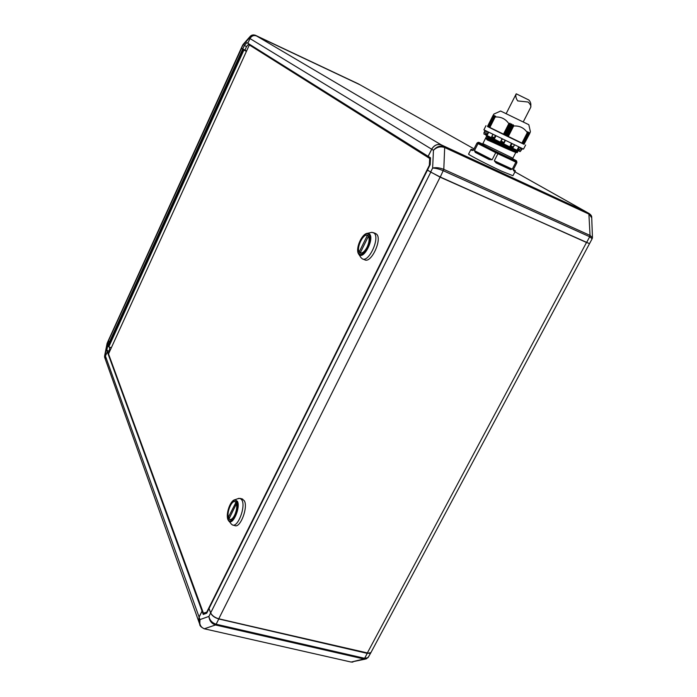 <?xml version="1.0" encoding="UTF-8"?>
<svg xmlns="http://www.w3.org/2000/svg" width="697" height="697" viewBox="0 0 697 697"><rect width="100%" height="100%" fill="white"/><g stroke="black" fill="none" stroke-linecap="round" stroke-linejoin="round"><path stroke-width="1.05" d="M359.783 84.668L255.39 35.277C252.628 34.345 250.58 35.294 249.247 38.117L242.661 45.61L241.493 48.18L246.163 51.003M255.372 35.268L359.295 84.398M256.531 35.948C253.717 34.972 251.53 35.835 249.97 38.553L249.247 38.117L251.408 35.434M359.826 84.686L256.566 35.974C253.752 34.989 251.565 35.861 249.996 38.57L247.836 43.24L249.97 38.553M249.674 45.096L249.927 44.547M108.854 352.299L107.321 351.802L105.413 355.984L105.352 359.312M247.862 43.258L428.106 156.302L431.722 149.236L428.219 156.285M431.722 149.236C434.257 145.098 437.559 143.695 441.619 145.046L444.372 146.666C440.243 145.325 436.601 146.536 433.456 150.299L431.722 149.236M589.488 213.718L441.619 145.046M585.576 211.531L586.238 211.897M592.223 238.609L592.45 237.686L590.037 235.403L589.688 236.745L592.128 238.775L589.575 243.558L586.604 242.521L589.688 236.745L443.397 170.782C439.223 169.04 435.634 168.134 432.628 168.064L433.456 150.299C436.784 147.05 440.521 146.135 444.677 147.529L443.797 169.354C439.598 167.707 435.878 167.28 432.628 168.064L430.641 172.054L440.269 177.021L586.604 242.521M428.185 156.355L430.511 157.81L430.18 164.649L427.514 170.007L430.641 172.054M108.453 340.31L105.029 354.921L105.413 355.984M108.497 340.206L109.168 342.602L109.969 342.95L109.124 342.706L108.427 340.85M198.854 621.785L199.098 617.185L199.961 619.598L208.917 616.409L210.607 613.029L209.109 608.699M202.775 611.365L202.069 611.208L199.098 617.185M369.445 653.403L218.745 618.849C215.164 617.838 212.585 616.087 211.008 613.595L210.843 613.247M210.607 613.029C212.001 615.791 214.728 617.769 218.788 618.962L216.14 624.224C212.176 622.909 209.762 620.304 208.917 616.409C209.37 620.757 211.557 623.615 215.486 624.974L204.404 628.755C200.658 627.378 199.176 624.329 199.961 619.598L199.76 624.329L198.61 621.079M370.787 652.845L367.999 657.689L364.618 658.299L367.241 653.377L218.788 618.962M367.241 653.377L370.935 652.601M245.919 51.02L242.695 49.121L109.168 342.602L110.004 342.88M242.817 49.034L241.31 48.145M248.881 43.894L246.538 46.542L244.952 50.027L246.233 50.864M244.952 50.027L243.959 49.565M247.836 43.24L246.869 42.63L244.333 45.523L242.748 48.999M246.538 46.542L244.333 45.523M358.363 83.867L255.39 35.277C253.072 34.562 251.26 35.024 249.953 36.662L243.131 44.425M242.783 44.896L241.319 48.049M249.996 38.57L431.643 149.193C434.179 145.054 437.481 143.652 441.541 144.993L586.142 211.844M359.356 84.424L474.047 148.87L359.356 84.424M249.953 44.564L249.709 45.113M591.718 217.394C591.866 216.087 590.934 214.754 588.904 213.395L585.611 211.54M592.441 237.424L591.736 217.908L589.287 214.249L444.677 147.529L444.372 146.666L588.869 213.378L590.037 235.403L443.797 169.354L440.269 177.021M198.819 621.68L199.054 617.08L202.025 611.095L203.254 614.449L206.704 613.203L208.961 608.664M366.387 658.857L363.904 658.979L215.486 624.974L216.14 624.224L364.618 658.299L363.904 658.979L351.227 662.028L365.446 659.083M200.03 625.104L199.76 624.329C199.63 625.697 201.102 627.169 204.204 628.764L204.047 628.659M108.845 352.342L107.338 351.854L105.43 356.028L105.369 359.364M107.338 351.854L202.025 611.095L202.731 611.26M109.124 342.706L107.704 345.834L106.798 350.373L107.321 351.802M109.769 347.254L109.185 351.584M109.011 351.096L106.798 350.373M108.532 346.104L107.704 345.834M104.82 357.831L105.029 354.921L104.646 355.714L107.12 343.29L108.383 340.45M104.567 356.367L104.646 357.308M589.444 243.61L440.173 177.195L427.427 170.19L209.039 608.516L210.921 613.412C212.541 615.974 215.19 617.769 218.858 618.805L367.319 653.228L369.872 653.316L371.057 652.34L589.453 243.784M246.076 51.186L243.375 49.844L246.111 51.108M110.98 347.646L108.749 346.923L243.854 50.158M108.749 346.923L108.488 346.209L243.375 49.844M232.885 525.085L234.898 525.625C240.238 528.37 248.237 507.486 244.377 500.855L242.277 498.982M231.299 524.057L232.51 524.98C237.834 527.716 245.841 506.815 242.007 500.193L240.291 498.416L237.991 498.669M230.167 505.804C227.414 512.678 227.274 517.279 229.749 519.622C231.317 520.006 232.937 518.585 234.619 515.371C237.381 508.462 237.52 503.844 235.055 501.535C233.478 501.143 231.848 502.563 230.167 505.804M229.008 518.838L229.801 519.439C231.334 519.814 232.92 518.429 234.575 515.275C236.51 510.979 237.137 507.137 236.457 503.748L229.008 518.838M362.728 259.005L364.618 259.754C371.161 263.997 382.801 238.609 376.389 234.018L375.326 233.425M360.924 257.541L362.257 258.814C368.774 263.048 380.414 237.625 374.028 233.051L371.919 232.328L370.543 232.632M360.523 241.092C357.979 247.034 357.822 251.007 360.044 253.037C362.301 253.717 364.67 251.765 367.162 247.174C369.715 241.206 369.889 237.224 367.667 235.211C365.385 234.523 363.006 236.483 360.523 241.092M360.236 252.906C362.431 253.447 364.723 251.512 367.101 247.113C369.201 242.451 369.654 238.827 368.46 236.239L360.236 252.906M361.063 253.246L360.323 252.941M206.878 611.896L429.352 165.294L429.674 158.454L249.343 44.939L108.523 353.91L203.428 613.16L207.305 612.001M430.485 158.402L249.343 44.939M429.674 158.454L430.467 158.811M205.493 613.639L203.428 613.16M367.406 235.298C363.329 233.216 356.245 247.627 359.208 251.939L367.406 235.298L368.216 235.63M360.462 252.445L359.208 251.939M235.743 502.258L235.002 501.709C231.77 500.054 226.673 511.964 228.32 517.322L235.987 502.328M229.583 517.662L228.32 517.322M516.808 161.599L515.536 160.223M512.983 159.238C517 161.756 491.176 149.411 483.552 145.203L482.15 144.148M522.48 148.757L520.589 150.857L521.783 148.444M515.161 171.41L512.931 175.74L501.753 171.235C488.118 164.954 468.698 154.934 468.558 154.133L468.619 154.02M516.32 160.65L516.538 161.39L515.702 161.024L515.876 162.174L512.278 169.171L510.404 169.589L496.142 162.959L494.295 160.798L497.893 153.732L495.724 152.678L492.134 159.744L489.268 159.587L489.608 159.099L475.912 152.059L476.426 151.667L492.134 159.744M489.268 159.587L475.258 152.382L474.448 150.657L477.985 143.66L479.005 143.094L476.957 143.094L473.437 150.082L472.758 150.282C470.972 149.184 471.128 149.045 473.237 149.864L473.368 149.907M515.832 152.382L487.133 139.897L486.349 138.79L517.191 152.53C518.193 153.863 493.72 142.493 486.375 139.008M516.747 150.639L516.782 150.735C518.646 152.46 495.009 141.517 487.883 138.172L509.089 147.659L516.904 150.291M482.89 143.573L486.454 136.525L514.003 148.94M500.62 111.032L528.814 124.693L530.408 131.724L529.607 133.737L529.049 132.953M494.905 115.824L493.467 116.155L494.112 115.536M495.445 116.599L494.286 116.547L494.896 115.894M495.619 116.268L495.149 117.009C500.96 116.643 505.517 118.856 508.836 123.657L510.091 123.291L504.227 134.809L505.656 135.506L511.537 123.961L510.561 124.397L510.091 123.291M511.537 123.961L505.891 135.619L506.492 135.924L507.32 136.316L513.192 124.798L512.243 125.225L511.772 124.075M513.192 124.798L507.582 136.446L521.826 143.286L527.298 132.622C524.074 127.865 519.526 125.652 513.654 125.991L513.428 124.963M529.215 132.639L528.997 133.388L528.352 132.108L528.195 132.988L527.49 131.733L527.298 132.622M485.678 135.009L494.704 139.6M486.68 138.137L486.872 138.023C494.426 141.604 519.561 153.27 517.644 151.493L509.411 148.583L486.68 138.137L486.349 138.79M520.581 150.796L520.154 151.624L511.154 147.598L483.866 133.929M513.227 146.962L512.992 147.424L510.091 146.048L511.371 143.547M504.044 143.077L500.655 141.474L501.927 138.973L500.655 141.474M495.872 135.993L494.6 138.494L494.452 137.84L491.794 136.516L493.006 134.573M488.623 132.369L487.377 134.843L488.449 132.282M485.487 130.757L484.241 133.136L484.807 130.409M483.892 129.816L523.508 149.123L525.625 145.011M487.525 126.349L524.222 144.218M486.332 131.811L485.6 133.885L487.316 134.817M504.227 134.809L509.803 123.203M513.785 170.992L513.576 170.26C515.161 170.434 515.71 170.782 515.214 171.305L513.785 170.992L513.341 169.615L516.93 162.636L497.893 153.732L498.094 152.748L496.403 151.929L495.724 152.678L476.957 143.094M482.49 144.026L478.726 142.284L477.55 142.615M473.368 150.203L472.758 150.282L473.237 149.864M474.448 150.657L476.426 151.667M475.258 152.382L475.903 152.059L489.608 159.099L475.859 152.042M490.122 158.707L489.616 159.108L475.912 152.059M494.295 160.798L512.278 169.171M496.142 162.959L496.342 161.748M510.404 169.589L510.3 168.901L496.325 162.392M510.265 168.238L510.265 168.883L496.334 162.392M515.702 161.024L498.094 152.748L516.538 161.39L516.93 162.636M513.532 169.589L513.454 169.545C515.458 170.739 515.492 170.983 513.567 170.26L513.271 169.824M513.454 169.545L513.436 170.164M487.883 138.172L486.872 138.023M493.859 114.09L492.814 115.876L494.138 115.502M518.838 147.093L517.392 149.48L518.655 147.006M487.447 126.497L492.814 115.876L487.447 126.497L488.893 127.22M495.149 117.009L489.756 127.673L503.373 134.399L508.836 123.657M491.794 136.516L491.707 137.048L494.582 138.485M511.476 143.599L510.108 146.056M517.444 149.506L519.221 150.273L520.694 147.982M529.502 133.589L524.005 144.296L529.607 133.737M524.005 144.296L523.508 144.07L528.979 133.415M522.715 143.687L523.517 144.07L528.988 133.406M521.826 143.286L527.385 132.648L521.896 143.321L522.706 143.695L528.178 133.022M503.373 134.399L503.966 134.687M489.756 127.673L495.079 116.957M494.286 116.565L488.885 127.237L489.677 127.629L495.079 116.991M487.212 134.73L487.804 131.994M484.058 132.996L483.988 132.386M495.14 135.636L494.452 137.84M501.936 138.973L500.681 141.439L502.328 139.208M505.299 140.611L504.036 143.094L504.123 142.589L501.03 141.082M504.855 140.402L504.123 142.589M510.213 146.065L512.112 143.904M513.332 147.015L513.114 147.45L513.401 147.041L510.727 145.769M514.255 144.924L513.401 147.041M517.583 149.533L519.483 147.389M523.255 121.905L530.687 107.373C531.323 106.249 530.478 104.472 528.152 102.041L517.723 100.917C515.876 98.277 515.379 95.907 516.224 93.807L528.901 100.019C530.591 101.945 531.192 104.036 530.713 106.284M108.471 340.746L241.58 48.241M256.566 35.974L441.541 145.011M585.48 211.479L514.935 171.845L585.515 211.487M204.204 628.764L350.983 662.019L204.247 628.772M199.124 617.124L105.43 356.028M440.19 176.986L218.745 618.849M586.508 242.478L367.188 653.263M430.772 172.142L210.677 612.881M228.146 520.023L228.729 520.964C232.589 526.2 240.857 507.433 237.398 501.256L234.967 499.714L234.044 500.045M228.076 519.265C231.021 526.74 240.177 508.235 236.692 501.805C233.643 494.661 224.748 512.757 228.076 519.265M371.919 232.328L367.615 233.286C361.726 233.425 355 249.186 358.694 254.144L359.094 254.614C363.93 260.016 374.838 237.991 369.332 233.878L366.361 233.582M359.068 253.734C363.564 258.753 373.697 238.278 368.591 234.445C363.982 229.775 354.163 249.753 359.068 253.734M512.826 158.263L513.175 159.43C513.863 160.275 490.287 148.94 483.57 145.211L481.845 144.192L482.855 143.626L512.844 158.21L515.789 152.477M472.043 150.552L470.876 149.585M487.072 134.112L485.582 133.336M512.774 158.82L515.484 160.197M478.22 142.667L478.726 142.284M498.094 152.748L478.194 142.658M510.152 147.119L486.454 136.525M516.059 152.321C516.791 153.506 493.981 142.929 487.107 139.688M501.16 142.772L486.375 136.298M516.782 150.735L517.383 151.258M513.654 125.991L508.174 136.743M492.884 134.512L492.518 135.227M494.513 138.415L495.767 135.941M514.046 145.638L514.377 144.985M521.992 148.539L520.781 150.909M484.084 133.022L485.286 130.653M487.595 126.575L493.006 115.859M513.471 125.8L507.956 136.629M503.591 134.512L509.098 123.683M519.674 149.96L518.167 149.271M512.243 125.225L506.736 136.037M522.576 143.634L528.082 132.909M504.811 135.105L510.317 124.284M528.892 133.301L523.395 144.018M512.007 125.094L506.492 135.924M505.055 135.218L510.561 124.397M493.467 116.155L488.083 126.828L493.476 116.172M494.434 116.573L489.015 127.298M488.196 126.88L493.615 116.164M108.436 340.345L241.267 48.163M357.866 83.596L359.321 84.407M368.791 656.565L366.378 658.857M352.882 662.098L351.035 662.037M198.567 620.975L105.177 358.833M105.169 358.789L104.655 357.361M239.01 498.311L234.967 499.714C230.106 500.411 225.488 514.499 228.032 519.84L231.43 524.205M230.655 519.674L230.054 519.509M358.694 254.144L361.046 257.733M375.805 233.626L373.444 232.65M235.612 501.875L235.002 501.709M242.652 499.087L240.291 498.416M468.558 154.133L470.806 149.689C470.963 149.045 471.616 149.236 472.758 150.273L473.054 150.474M509.324 158.036L508.888 158.899M517.662 151.841L517.374 152.399M483.849 133.972L484.267 133.144M483.875 129.86L485.975 125.704M485.138 146.204L484.703 147.067M496.403 151.929L479.005 143.094M513.436 169.537L513.55 170.242M516.477 160.746L516.686 161.486M500.646 111.023L493.79 114.125M491.69 136.699L492.814 134.477M513.262 147.328L514.447 145.02M520.493 148.426L520.729 147.964M522.706 143.695L528.187 133.005M488.885 127.237L494.286 116.547M516.224 93.807L506.17 113.628"/></g></svg>
